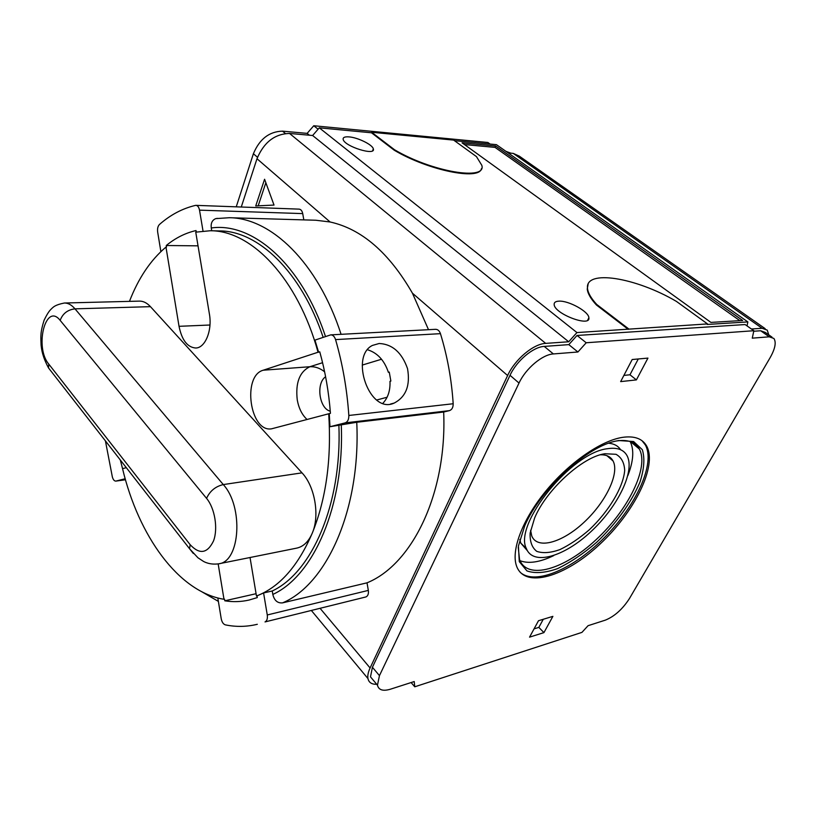 <?xml version="1.0" encoding="UTF-8"?>
<svg xmlns="http://www.w3.org/2000/svg" width="816" height="816" viewBox="0 0 816 816"><rect width="100%" height="100%" fill="white"/><g stroke="black" fill="none" stroke-linecap="round" stroke-linejoin="round"><path stroke-width="1.22" d="M390.864 381.072L389.263 372.086L390.864 381.072L389.987 381.327C390.385 390.446 388.008 397.79 382.847 403.339M129.458 301.369C138.445 278.134 150.613 260.039 165.974 247.085L179.03 326.318C181.876 340.15 187.445 347.381 195.748 348.014C205.214 348.004 212.425 330.48 209.396 313.966L195.748 232.162L210.222 230.744C251.246 230.336 297.738 278.113 318.046 352.237L263.252 370.209L309.856 366.731C299.554 371.79 295.351 382.857 297.259 399.922C298.809 408.367 302.073 414.885 307.03 419.475M165.974 247.085L166.515 247.085L166.26 245.514C175.409 237.997 185.334 233.009 196.024 230.551L196.279 232.05M166.26 245.514L198.023 245.84M263.252 370.209C241.934 375.809 249.931 432.602 271.565 428.818L330.439 413.324C328.838 392.159 325.278 371.657 319.76 351.829L318.607 352.206L314.945 340.119L330.725 334.866C332.928 334.927 334.54 336.508 335.56 339.599L440.446 333.662C439.436 330.817 437.815 329.368 435.591 329.317L330.725 334.866M318.046 352.237L318.607 352.206M256.071 593.711L224.798 600.8C232.917 602.126 241.016 601.871 249.084 600.046L257.285 597.577L256.999 595.874L263.588 592.957L272.238 590.988L272.819 594.436C274.309 600.545 277.562 603.35 282.56 602.871L367.016 582.828L368.332 590.396C368.75 593.773 367.965 595.955 365.966 596.935L265.027 621.925C266.965 620.915 267.709 618.599 267.271 614.968L263.588 592.957M218.168 563.917L223.992 599.281L224.533 599.158L224.798 600.8M328.705 413.702C331.622 458.98 326.155 498.77 312.304 533.062C319.933 515.63 314.874 486.316 302.002 472.852L223.288 484.582L74.99 308.846C67.626 309.743 62.679 313.579 60.17 320.382C45.665 301.787 34.272 347.137 48.736 364.048L48.542 367.975L189.557 548.74L190.159 544.7C199.634 554.798 207.427 553.513 213.557 540.855C218.188 528.462 214.843 508.256 206.56 498.362C209.896 491.028 215.465 486.438 223.288 484.582C243.658 506.634 240.23 561.653 218.81 563.795L296.789 548.107C303.46 546.618 308.632 541.61 312.304 533.062C297.993 566.263 279.378 587.245 256.459 595.996L250.033 557.512M256.459 595.996L256.999 595.874M122.573 468.731L120.319 459.979M223.992 599.281C178.408 591.957 138.516 535.816 122.553 468.659L126.307 467.66M105.417 440.885L112.353 476.942C113.149 479.716 114.311 481.103 115.852 481.103L125.185 478.737M217.811 597.975L221.218 618.701C221.921 622.139 223.309 624.189 225.349 624.862C236.008 627.065 246.667 626.872 257.315 624.291M345.199 422.861L449.443 410.632L443.669 412.019L356.755 422.27L329.97 426.727L345.199 422.861C347.687 421.923 348.891 419.455 348.83 415.466C347.035 389.263 342.608 363.977 335.56 339.599M449.443 410.632C451.962 409.734 453.206 407.439 453.186 403.747C451.605 379.532 447.352 356.174 440.446 333.662M379.175 343.495L372.412 345.433C349.544 356.459 369.454 414.732 394.179 403.073C405.991 396.892 410.448 385.407 407.531 368.638C401.88 352.553 392.425 344.168 379.175 343.495M203.021 231.02L199.522 210.151C198.92 207.193 197.737 205.591 195.973 205.357L195.412 205.408C182.376 208.508 170.391 214.863 159.467 224.471C157.855 226.165 157.253 228.684 157.661 232.04L160.874 251.603M211.742 230.775L211.273 227.97C252.419 222.013 301.42 263.782 325.492 336.529M217.484 218.362L215.801 218.617C212.211 220.055 210.701 223.166 211.273 227.97M303.817 219.892L302.726 213.608C302.134 210.854 300.931 209.355 299.115 209.131L195.973 205.357M255.734 205.948L274.023 205.071L264.578 179.255L255.734 205.948M341.088 334.325C317.852 262.477 270.963 217.913 229.357 217.719L315.833 220.238L330.103 221.983C361.661 228.97 389.11 252.715 412.437 293.199L428.512 329.695M371.668 132.263L453.655 140.097L476.452 156.601L481.797 165.271C487.04 180.999 431.919 172.003 394.485 149.726L371.668 132.263L371.484 132.784L319.291 127.826L312.62 135.507L289.537 133.447C274.737 133.875 263.884 142.3 256.989 158.732L241.281 207.009M329.97 426.727L329.266 413.641M367.424 349.717C377.38 352.777 384.367 360.325 388.396 372.341L389.263 372.086M302.002 472.852L150.46 306.663C146.972 302.909 143.31 301.053 139.465 301.114L64.372 303.011C54.774 304.919 53.244 307.275 52.132 308.162C50.674 309.743 48.827 310.488 44.095 320.249C40.178 332.683 40.769 336.549 41.075 344.954C41.636 349.931 42.432 356.449 48.542 367.975L52.51 373.055M265.853 182.733L258.172 205.836M534.052 628.871L538.835 627.392L543.272 619.273M543.935 632.614L529.553 637.143L538.489 620.731L552.881 616.355L543.935 632.614L538.835 627.392M623.883 375.411L629.962 374.779L638.275 358.969M636.398 379.899L620.65 381.613L632.196 359.519L647.945 358.102L636.398 379.899L629.962 374.779M622.424 437.376C600.821 440.711 568.813 462.917 545.547 491.436C522.24 519.945 510.898 550.555 516.559 566.09C524.821 589.07 565.131 576.841 599.627 544.445C634.328 512.417 657.655 465.854 646.619 445.985C642.355 438.549 634.287 435.683 622.424 437.376M520.22 572.353C535.418 585.868 574.28 568.487 605.237 536.744C636.347 505.196 655.595 463.396 645.334 444.914L642.029 440.711M618.824 440.538L617.049 440.864C587.734 445.648 540.457 488.876 524.77 525.728L518.405 546.077L519.282 561.643L526.942 570.904C535.051 573.719 545.231 572.965 557.491 568.64C570.394 562.448 583.44 553.676 596.618 542.334C615.794 524.045 631.513 502.299 639.979 482.052C644.161 469.088 644.946 458.306 642.335 449.698L633.593 441.538L618.824 440.538M518.231 547.363L519.557 559.541C527.269 580.564 564.305 569.497 596.098 539.672C628.065 510.184 649.424 467.344 639.316 449.004C635.348 442.007 627.82 439.324 616.712 440.936M520.006 560.694C528.605 563.989 539.845 562.295 553.738 555.604M627.861 475.575C633.471 461.183 634.256 449.84 630.197 441.548M519.802 539.458L520.792 543.119L527.299 550.596M620.588 449.718C618.089 445.883 614.132 443.72 608.705 443.231M607.553 448.698C571.445 452.401 513.458 524.474 526.351 548.536C532.97 565.937 563.938 556.9 590.702 531.848C617.61 507.073 635.409 471.118 627.035 455.654C623.638 449.565 617.151 447.239 607.553 448.698M604.87 453.737L604.411 453.818C582.134 457.103 546.139 490.059 534.623 518.017L530.145 532.991C529.747 541.518 531.961 547.638 536.775 551.361C542.885 553.472 550.576 552.891 559.827 549.637C569.578 544.955 579.421 538.315 589.376 529.706C608.777 511.346 623.189 487.499 624.689 470.546C624.352 462.794 621.466 457.378 616.019 454.298L604.87 453.737M530.614 530.267L531.746 535.939C537.224 549.8 562.142 542.732 583.787 522.526C605.533 502.534 619.752 473.535 613.071 460.989C610.745 456.685 606.502 454.614 600.341 454.798M464.457 144.554L495.047 147.39L739.877 320.657M462.07 142.841L710.92 322.412L742.672 320.484L495.638 145.993L462.07 142.841M495.047 147.39L495.638 145.993M349.075 136.894C344.729 136.568 342.771 137.425 343.179 139.465C344.525 146.482 376.084 156.254 373.32 148.859C372.606 144.769 357.867 137.506 349.075 136.894M558.909 301.155C555.553 301.318 553.972 302.461 554.156 304.592C554.482 313.874 590.784 327.593 588.877 317.75C588.846 311.62 568.558 300.431 558.909 301.155M628.544 328.797L596.731 304.46C591.049 298.268 587.979 292.944 587.52 288.476C584.756 269.035 635.756 277.44 676.413 301.4L707.523 323.921L576.953 332.571L568.691 341.771L545.69 343.383C533.429 343.842 514.906 359.428 507.623 375.533L370.097 667.978C368.159 672.16 367.445 675.689 367.955 678.565C368.832 682.543 371.749 684.451 376.696 684.287M414.222 681.554L414.752 686.797L581.941 632.38L588.071 625.688L605.441 620.109C614.591 616.345 622.608 609.134 629.493 598.475L770.151 357.632C775.169 348.707 776.414 342.312 773.894 338.456L769.253 336.814L752.27 338.161L753.851 330.725L586.204 342.761L577.922 351.992L553.391 353.94C542.375 354.47 525.677 368.557 519.017 383.061L379.45 675.638L377.461 685.195C378.695 690.061 383.01 691.407 390.385 689.214L414.222 681.554M490.12 144.065L487.897 142.484L313.762 125.746L307.142 133.375L282.52 131.152C269.239 131.509 259.539 139.036 253.399 153.734L236.242 206.825M510.887 153.184L505.879 151.327M379.45 675.638L372.422 667.274L370.495 676.852L374.34 681.452M372.422 667.274L510.031 375.309C516.589 360.845 533.205 346.861 544.231 346.412L568.803 344.627L577.034 335.458L745.13 324.554L753.851 330.725M577.922 351.992L568.803 344.627M586.204 342.761L577.034 335.458M753.739 331.255L760.655 330.755L765.337 332.438L771.997 337.13M414.752 686.797L411.111 682.553M768.764 334.846L767.244 330.123L762.083 328.267L751.424 329.011M747.038 325.91L747.864 321.922L707.227 324.452L707.523 323.921M747.864 321.922L496.434 144.656L454.451 140.668M765.133 328.634L519.282 156.131L513.254 153.398L508.184 152.939M568.691 341.771L312.62 135.507M576.953 332.571L319.291 127.826M481.409 168.677C479.461 180.703 428.288 170.452 394.291 150.246L394.485 149.726M371.484 132.784L394.291 150.246M587.52 288.476L587.245 289.037C587.704 293.505 590.774 298.829 596.455 305.021L628.249 329.368M587.245 289.037L588.132 284.101M596.455 305.021L596.731 304.46M318.097 129.193L313.762 125.746M309.437 135.221L307.142 133.375M443.669 412.019C447.178 493.619 412.1 564.601 367.016 582.828M210.222 230.744L219.606 230.928C257.968 230.806 301.114 271.402 323.156 337.324M338.905 425.666C341.914 504.533 311.783 572.506 272.238 590.988M325.604 376.757C315.772 383.285 319.209 408.673 330.276 411.203M381.531 359.244L362.253 365.078M387.09 397.239L376.604 400.034M179.03 326.318L209.957 325.013M322.575 362.702L309.856 366.731C315.017 366.425 319.943 368.118 324.615 371.8M116.025 481.063L125.48 479.767L115.852 481.103M265.027 621.925L365.966 596.935M267.271 614.968L368.332 590.396M348.83 415.466L453.186 403.747M199.522 210.151L302.726 213.608M330.103 221.983L256.989 158.732M218.81 563.795C209.926 565.1 204.214 561.806 203.398 561.347L197.951 557.787L189.557 548.74L193.31 553.452M150.46 306.663L74.99 308.846C71.604 304.898 68.065 302.95 64.372 303.011M190.159 544.7L48.736 364.048M206.56 498.362L60.17 320.382M519.017 383.061L510.031 375.309M553.391 353.94L544.231 346.412M769.253 336.814L760.655 330.755M370.097 667.978L320.362 608.665M507.623 375.533L412.437 293.199M545.69 343.383L289.537 133.447M762.083 328.267L513.254 153.398M508.439 152.969L506.134 151.348M285.386 133.498L282.52 131.152M257.499 157.284L253.399 153.734M356.755 422.27C360.876 509.439 326.635 584.47 282.56 602.871M341.282 425.065C344.576 506.124 313.466 575.953 272.819 594.436M646.619 445.985L645.334 444.914M639.316 449.004L630.595 441.68M526.351 548.536L520.792 543.119M613.071 460.989L606.9 455.675M373.32 148.859L372.626 150.736M588.877 317.75L587.663 320.209M370.495 676.852L377.461 685.195M311.651 610.827L367.955 678.565M229.357 217.719L215.801 218.617M201.96 591.855L218.372 601.392M394.179 403.073L390.497 404.032"/></g></svg>
